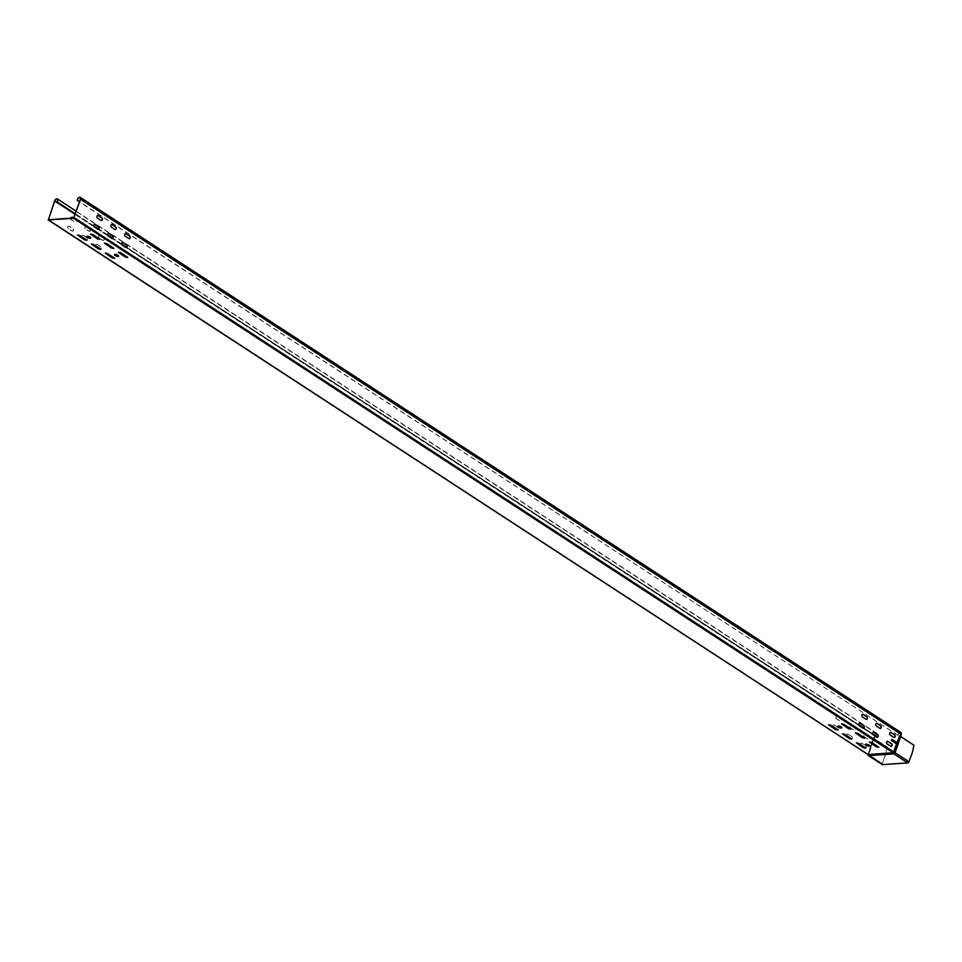<?xml version="1.0" encoding="UTF-8"?>
<svg xmlns="http://www.w3.org/2000/svg" width="962" height="962" viewBox="0 0 962 962"><rect width="100%" height="100%" fill="white"/><g stroke="black" fill="none" stroke-linecap="round" stroke-linejoin="round"><path stroke-width="0.72" stroke-dasharray="4.81 3.61" d="M872.606 733.717L863.792 727.969M858.693 724.651L126.635 247.27M121.537 243.939L112.722 238.191M107.636 234.872L98.821 229.124M93.723 225.805L75.313 213.792M871.981 742.676L873.664 737.878A1.19 0.902 -93.9 0 1 874.855 737.349L873.905 738.455L875.095 736.134A2.381 1.359 123.1 0 1 877.957 734.03A2.381 1.359 123.1 0 1 878.029 736.363M874.855 737.349L875.264 736.195M877.645 737L877.524 736.892A2.104 1.202 -56.9 0 0 877.801 734.271A2.104 1.202 -56.9 0 0 875.516 735.617M882.298 763.539L868.349 754.412L868.566 755.302L882.407 764.333L882.382 763.335A139.213 104.99 -93.9 0 1 883.958 759.03L884.234 758.296A139.213 104.99 86.1 0 0 885.81 754.004L887.253 747.017L873.977 738.335L872.366 742.929M874.542 737.565A0.962 0.721 86.1 0 0 873.58 737.998L868.277 754.533L873.905 738.455L887.253 747.017M887.06 747.029L885.629 754.016A139.213 104.99 -93.9 0 1 884.054 758.309L883.765 759.042A139.213 104.99 86.1 0 0 882.19 763.347L882.118 763.551A1.287 0.734 123.1 0 0 882.07 764.321M853.823 730.098L850.264 727.777A1.395 1.046 86.1 0 1 851.142 725.288L854.689 727.609A1.395 1.046 86.1 0 1 853.823 730.098L850.456 727.765A1.395 1.046 -93.9 0 1 851.322 725.276L854.881 727.597A1.395 1.046 -93.9 0 1 854.015 730.074M846.752 735.605A1.395 1.046 -93.9 0 1 847.69 734.006L847.498 734.018A1.395 1.046 86.1 0 1 848.027 734.162L851.586 736.483A1.395 1.046 86.1 0 1 851.755 738.9M847.498 734.018A1.395 1.046 86.1 0 0 847.161 736.651L850.721 738.972A1.395 1.046 86.1 0 0 851.334 739.105M837.229 716.221L840.788 718.542A1.395 1.046 86.1 0 1 839.91 721.019L836.363 718.698A1.395 1.046 86.1 0 1 837.229 716.221L840.968 718.53A1.395 1.046 -93.9 0 1 840.103 721.007L836.543 718.686A1.395 1.046 -93.9 0 1 837.421 716.209M867.736 739.165L864.177 736.844A1.395 1.046 86.1 0 1 865.042 734.355L868.602 736.676A1.395 1.046 86.1 0 1 867.736 739.165L864.369 736.832A1.395 1.046 -93.9 0 1 865.235 734.343L868.794 736.664A1.395 1.046 -93.9 0 1 867.916 739.153M837.529 730.038L837.337 730.05A1.395 1.046 86.1 0 1 836.808 729.893L833.248 727.585A1.395 1.046 86.1 0 1 834.126 725.095L837.674 727.416A1.395 1.046 86.1 0 1 837.842 729.821M860.653 744.684A1.395 1.046 -93.9 0 1 861.591 743.073L861.411 743.085A1.395 1.046 86.1 0 1 861.94 743.229L865.499 745.55A1.395 1.046 86.1 0 1 865.656 747.967M861.411 743.085A1.395 1.046 86.1 0 0 861.062 745.718L864.622 748.039A1.395 1.046 86.1 0 0 865.247 748.171M68.278 228.728A1.395 1.046 -93.9 0 1 69.144 226.25L72.703 228.559A1.395 1.046 -93.9 0 1 71.837 231.048L68.458 228.715A1.395 1.046 -93.9 0 1 69.336 226.226L72.896 228.547A1.395 1.046 -93.9 0 1 72.018 231.036L68.458 228.715M73.256 218.025L75.806 219.685A1.395 1.046 -93.9 0 1 74.94 222.174L71.38 219.853A1.395 1.046 -93.9 0 1 71.813 217.22M86.364 240.247A1.395 1.046 -93.9 0 1 85.738 240.115L82.191 237.794A1.395 1.046 -93.9 0 1 83.057 235.317L86.616 237.638A1.395 1.046 -93.9 0 1 86.772 240.043M85.293 228.92A1.395 1.046 -93.9 0 1 86.159 226.443L89.719 228.764A1.395 1.046 -93.9 0 1 88.853 231.241L85.486 228.908A1.395 1.046 -93.9 0 1 86.352 226.431L89.911 228.74A1.395 1.046 -93.9 0 1 89.033 231.229L85.486 228.908M100.276 249.326A1.395 1.046 -93.9 0 1 99.651 249.194L96.092 246.873A1.395 1.046 -93.9 0 1 96.97 244.384L100.517 246.705A1.395 1.046 -93.9 0 1 100.685 249.122M99.206 237.999A1.395 1.046 -93.9 0 1 100.072 235.51L103.631 237.83A1.395 1.046 -93.9 0 1 102.754 240.308L99.387 237.987A1.395 1.046 -93.9 0 1 100.264 235.498L103.812 237.818A1.395 1.046 -93.9 0 1 102.946 240.296L99.387 237.987M865.728 748.039A1.395 1.046 -93.9 0 0 865.68 745.538L862.12 743.217A1.395 1.046 -93.9 0 0 861.591 743.073M851.827 738.972A1.395 1.046 -93.9 0 0 851.779 736.471L848.219 734.15A1.395 1.046 -93.9 0 0 847.69 734.006M832.839 726.538A1.395 1.046 -93.9 0 1 834.307 725.083L837.866 727.404A1.395 1.046 -93.9 0 1 837.914 729.905M73.437 218.013L75.998 219.673A1.395 1.046 -93.9 0 1 75.132 222.162L71.573 219.841A1.395 1.046 -93.9 0 1 70.996 218.182M81.77 236.76A1.395 1.046 -93.9 0 1 83.237 235.305L86.796 237.626A1.395 1.046 -93.9 0 1 86.857 240.115M95.683 245.827A1.395 1.046 -93.9 0 1 97.15 244.372L100.709 246.693A1.395 1.046 -93.9 0 1 100.757 249.194M856.469 742.832L858.681 743.073L865.812 748.171M855.591 732.864L857.803 733.116L864.934 738.203M842.568 733.753L844.768 734.006L851.911 739.093M841.678 723.797L843.89 724.037L851.033 729.136M828.655 724.687L830.867 724.939L837.998 730.026M865.632 744.335A2.189 0.709 19.3 0 1 865.644 744.203A2.189 0.709 19.3 0 1 866.197 743.939A2.189 0.709 19.3 0 1 868.578 744.516A2.189 0.709 19.3 0 1 869.768 745.646A2.189 0.709 19.3 0 1 869.684 745.754M869.504 741.93L871.704 742.183L878.847 747.27M837.818 726.202A2.189 0.709 19.3 0 1 837.818 726.057A2.189 0.709 19.3 0 1 838.383 725.805A2.189 0.709 19.3 0 1 840.764 726.37A2.189 0.709 19.3 0 1 841.954 727.5A2.189 0.709 19.3 0 1 841.87 727.621M118.434 252.152L120.647 252.405L127.778 257.491M105.411 253.054L107.612 253.295L114.755 258.381M104.521 243.085L106.734 243.326L113.877 248.424M91.498 243.975L93.711 244.228L100.842 249.314M90.62 234.019L92.833 234.259L99.964 239.346M77.585 234.908L79.798 235.161L86.941 240.247M114.562 254.557A2.189 0.709 19.3 0 1 114.574 254.413A2.189 0.709 19.3 0 1 115.139 254.16A2.189 0.709 19.3 0 1 117.52 254.738A2.189 0.709 19.3 0 1 118.699 255.868A2.189 0.709 19.3 0 1 118.627 255.976M86.748 236.424A2.189 0.709 19.3 0 1 86.76 236.279A2.189 0.709 19.3 0 1 87.314 236.027A2.189 0.709 19.3 0 1 89.706 236.592A2.189 0.709 19.3 0 1 90.885 237.722A2.189 0.709 19.3 0 1 90.801 237.842M900.745 736.615L900.961 734.367A2.104 1.202 -56.9 0 0 900.733 732.695A2.104 1.202 -56.9 0 0 899.001 733.284A2.104 1.202 -56.9 0 0 898.063 735.473L79.461 201.924M897.859 735.617A2.381 1.359 123.1 0 1 898.917 733.116A2.381 1.359 123.1 0 1 900.889 732.455M876.574 723.364A1.395 1.046 86.1 0 0 876.141 725.997L879.689 728.318A1.395 1.046 86.1 0 0 880.314 728.45M887.373 741.305A1.395 1.046 86.1 0 0 886.94 743.939L890.487 746.259A1.395 1.046 86.1 0 0 891.113 746.392M873.46 732.238A1.395 1.046 86.1 0 0 873.027 734.872L876.586 737.193A1.395 1.046 86.1 0 0 877.212 737.325M859.559 723.171A1.395 1.046 86.1 0 0 859.114 725.805L862.673 728.126A1.395 1.046 86.1 0 0 863.299 728.258M862.661 714.297A1.395 1.046 86.1 0 0 862.229 716.931L865.788 719.251A1.395 1.046 86.1 0 0 866.413 719.384M890.475 732.431A1.395 1.046 86.1 0 0 890.042 735.064L893.602 737.385A1.395 1.046 86.1 0 0 894.227 737.517M98.328 229.401A1.395 1.046 -93.9 0 1 97.703 229.269L94.144 226.948A1.395 1.046 -93.9 0 1 94.577 224.326M101.431 220.526A1.395 1.046 -93.9 0 1 100.806 220.394L97.258 218.073A1.395 1.046 -93.9 0 1 97.691 215.44M112.229 238.48A1.395 1.046 -93.9 0 1 111.616 238.348L108.057 236.027A1.395 1.046 -93.9 0 1 108.49 233.393M115.344 229.605A1.395 1.046 -93.9 0 1 114.718 229.461L111.159 227.152A1.395 1.046 -93.9 0 1 111.592 224.519M126.142 247.547A1.395 1.046 -93.9 0 1 125.517 247.414L121.958 245.094A1.395 1.046 -93.9 0 1 122.402 242.46M129.257 238.672A1.395 1.046 -93.9 0 1 128.631 238.54L125.072 236.219A1.395 1.046 -93.9 0 1 125.505 233.586M894.456 742.496L894.179 741.738M894.035 740.728L893.602 741.979M895.057 741.401L894.612 742.592M895.141 742.363L895.285 743.037M895.947 741.979L896.127 742.82M896.091 742.989L896.235 743.662M893.506 741.87L893.217 741.113M893.085 740.115L893.253 740.944M892.231 741.041L891.954 740.295M891.87 739.321L891.377 740.524M900.492 735.93A0.794 0.601 86.1 0 0 899.698 736.291L894.071 752.356L894.708 752.597L900.348 736.519L913.708 745.201L913.696 748.652M882.407 764.333L907.803 762.662L908.837 761.519A139.213 104.99 86.1 0 1 910.413 757.214L910.605 757.202M913.503 748.664L912.277 752.188A139.213 104.99 -93.9 0 1 910.701 756.481L910.413 757.214M898.063 735.473L79.545 201.707M877.524 736.892L56.962 201.792M875.095 736.134L54.533 201.034M874.217 738.227L873.845 738.058A0.794 0.601 -93.9 0 1 874.65 737.71M871.692 743.482L868.073 754.268L894.071 752.356L868.193 754.412L868.566 755.302L872.209 743.818M872.498 743.001L874.085 738.443M872.089 743.734L868.349 754.412L48.773 219.697M868.217 755.266A1.287 0.734 -56.9 0 1 868.277 754.533L882.118 763.551M868.013 754.653A1.154 0.661 123.1 0 1 868.085 754.34L874.109 738.094M873.905 738.455L873.472 737.89L867.916 754.509M867.82 754.376L48.1 219.396M874.662 737.361A1.19 0.902 86.1 0 0 873.472 737.89M872.931 734.595L863.191 728.246M859.018 725.528L126.238 247.547M121.873 244.817L112.121 238.468M107.96 235.75L98.22 229.389M94.048 226.671L75.12 214.334M900.552 736.627L893.963 753.631L868.662 755.182L48.425 219.721M908.765 761.724L894.925 752.693L893.818 753.462L73.581 218.001M900.54 735.581A1.19 0.902 86.1 0 0 899.338 736.11L900.576 736.411M900.961 734.367L80.399 199.266M899.338 736.11L893.71 752.188L73.966 217.628M48.328 219.709L868.193 754.412L871.909 743.626M872.185 742.808L873.664 737.878M907.803 762.662L893.963 753.631L868.806 755.362L882.647 764.381M76.214 211.207L877.957 734.03M900.733 732.695L80.171 197.595M877.801 734.271L57.239 199.17"/><path stroke-width="1.44" d="M57.071 201.9A2.381 1.359 -56.9 0 0 57.395 198.93A2.381 1.359 -56.9 0 0 54.533 201.034L48.328 219.985L73.497 218.254L80.592 199.254A2.381 1.359 -56.9 0 0 80.327 197.354A2.381 1.359 -56.9 0 0 78.355 198.016A2.381 1.359 -56.9 0 0 77.297 200.517L77.501 200.373A2.104 1.202 123.1 0 1 78.427 198.184A2.104 1.202 123.1 0 1 80.171 197.595A2.104 1.202 123.1 0 1 80.399 199.266L73.581 218.001L48.425 219.721L54.714 201.022A2.104 1.202 123.1 0 1 57.239 199.17A2.104 1.202 123.1 0 1 56.962 201.792L75.313 213.792M878.029 736.363A2.381 1.359 123.1 0 1 877.645 737L872.606 733.717M863.792 727.969L858.693 724.651M126.635 247.27L121.537 243.939M112.722 238.191L107.636 234.872M98.821 229.124L93.723 225.805M875.264 736.195L872.931 734.595M71.813 217.22A1.395 1.046 -93.9 0 1 72.258 217.364L73.256 218.025M860.653 744.684A1.395 1.046 -93.9 0 0 861.255 745.706L864.814 748.027A1.395 1.046 -93.9 0 0 865.728 748.039M851.827 738.972A1.395 1.046 -93.9 0 1 850.901 738.96L847.342 736.639A1.395 1.046 -93.9 0 1 846.752 735.605M832.839 726.538A1.395 1.046 -93.9 0 0 833.441 727.561L836.988 729.881A1.395 1.046 -93.9 0 0 837.914 729.905M70.996 218.182A1.395 1.046 -93.9 0 1 72.439 217.352L73.437 218.013M86.857 240.115A1.395 1.046 -93.9 0 1 85.931 240.103L82.371 237.782A1.395 1.046 -93.9 0 1 81.77 236.76M100.757 249.194A1.395 1.046 -93.9 0 1 99.844 249.182L96.284 246.861A1.395 1.046 -93.9 0 1 95.683 245.827M865.812 748.171L863.696 747.666L856.469 742.832M864.934 738.203L862.818 737.698L855.591 732.864M851.911 739.093L849.783 738.588L842.568 733.753M851.033 729.136L848.905 728.631L841.678 723.797M837.998 730.026L835.882 729.521L828.655 724.687M869.684 745.754A2.189 0.709 19.3 0 1 869.203 745.899A2.189 0.709 19.3 0 1 867.002 745.406A2.189 0.709 19.3 0 1 865.632 744.335M878.847 747.27L876.731 746.765L869.504 741.93M841.87 727.621A2.189 0.709 19.3 0 1 841.389 727.765A2.189 0.709 19.3 0 1 839.189 727.272A2.189 0.709 19.3 0 1 837.818 726.202M127.778 257.491L125.661 256.986L118.434 252.152M114.755 258.381L112.626 257.876L105.411 253.054M113.877 248.424L111.748 247.919L104.521 243.085M100.842 249.314L98.725 248.809L91.498 243.975M99.964 239.346L97.847 238.853L90.62 234.019M86.941 240.247L84.812 239.742L77.585 234.908M118.627 255.976A2.189 0.709 19.3 0 1 118.146 256.12A2.189 0.709 19.3 0 1 115.945 255.627A2.189 0.709 19.3 0 1 114.562 254.557M90.801 237.842A2.189 0.709 19.3 0 1 90.332 237.987A2.189 0.709 19.3 0 1 88.131 237.494A2.189 0.709 19.3 0 1 86.748 236.424M878.462 746.897L876.635 747.017L869.395 742.039L871.62 742.436L878.462 746.897M863.611 747.919L856.36 742.929L858.597 743.337L865.427 747.787L863.696 747.666M864.549 737.83L862.722 737.95L855.483 732.972L857.707 733.369L864.549 737.83M849.699 738.852L842.459 733.862L844.684 734.259L851.526 738.72L849.783 738.588M850.648 728.751L848.821 728.883L841.582 723.905L843.806 724.302L850.648 728.751M835.786 729.773L828.547 724.795L830.771 725.192L837.613 729.653L835.882 729.521M866.113 744.191A2.189 0.709 19.3 0 1 868.494 744.768A2.189 0.709 19.3 0 1 869.684 745.899A2.189 0.709 19.3 0 1 869.119 746.163A2.189 0.709 19.3 0 1 866.738 745.586A2.189 0.709 19.3 0 1 865.547 744.456A2.189 0.709 19.3 0 1 866.113 744.191M838.287 726.057A2.189 0.709 19.3 0 1 840.68 726.635A2.189 0.709 19.3 0 1 841.858 727.765A2.189 0.709 19.3 0 1 841.305 728.018A2.189 0.709 19.3 0 1 838.912 727.44A2.189 0.709 19.3 0 1 837.734 726.31A2.189 0.709 19.3 0 1 838.287 726.057M127.393 257.119L125.565 257.239L118.326 252.26L120.551 252.657L127.393 257.119M112.542 258.141L105.303 253.15L107.528 253.547L114.37 258.008L112.626 257.876M113.492 248.052L111.664 248.172L104.425 243.194L106.65 243.59L113.492 248.052M98.629 249.062L91.39 244.083L93.615 244.48L100.457 248.942L98.725 248.809M99.579 238.973L97.751 239.105L90.512 234.115L92.737 234.512L99.579 238.973M84.728 239.995L77.489 235.017L79.714 235.413L86.544 239.875L84.812 239.742M115.043 254.413A2.189 0.709 19.3 0 1 117.424 254.99A2.189 0.709 19.3 0 1 118.615 256.12A2.189 0.709 19.3 0 1 118.049 256.373A2.189 0.709 19.3 0 1 115.668 255.808A2.189 0.709 19.3 0 1 114.49 254.677A2.189 0.709 19.3 0 1 115.043 254.413M87.229 236.279A2.189 0.709 19.3 0 1 89.61 236.856A2.189 0.709 19.3 0 1 90.801 237.975A2.189 0.709 19.3 0 1 90.236 238.239A2.189 0.709 19.3 0 1 87.855 237.662A2.189 0.709 19.3 0 1 86.664 236.532A2.189 0.709 19.3 0 1 87.229 236.279M79.461 201.924L77.297 200.517M80.327 197.354L900.889 732.455A2.381 1.359 123.1 0 1 901.153 734.355L900.745 736.615L913.9 745.189L912.469 752.164A139.213 104.99 86.1 0 1 910.894 756.469L910.605 757.202A139.213 104.99 -93.9 0 0 909.03 761.507L908.958 761.712A1.287 0.734 123.1 0 1 907.719 762.914L882.551 764.646A1.287 0.734 123.1 0 1 882.07 764.321M880.314 728.45A1.395 1.046 86.1 0 0 880.567 725.829L877.007 723.508A1.395 1.046 86.1 0 0 876.574 723.364M891.113 746.392A1.395 1.046 86.1 0 0 891.365 743.77L887.806 741.462A1.395 1.046 86.1 0 0 887.373 741.305M877.212 737.325A1.395 1.046 86.1 0 0 877.452 734.703L873.893 732.383A1.395 1.046 86.1 0 0 873.46 732.238M863.299 728.258A1.395 1.046 86.1 0 0 863.551 725.637L859.992 723.316A1.395 1.046 86.1 0 0 859.559 723.171M866.413 719.384A1.395 1.046 86.1 0 0 866.654 716.762L863.094 714.441A1.395 1.046 86.1 0 0 862.661 714.297M894.227 737.517A1.395 1.046 86.1 0 0 894.468 734.896L890.92 732.575A1.395 1.046 86.1 0 0 890.475 732.431M94.577 224.326A1.395 1.046 -93.9 0 1 95.022 224.471L98.569 226.791A1.395 1.046 -93.9 0 1 98.328 229.401M97.691 215.44A1.395 1.046 -93.9 0 1 98.124 215.596L101.683 217.905A1.395 1.046 -93.9 0 1 101.431 220.526M108.49 233.393A1.395 1.046 -93.9 0 1 108.922 233.538L112.482 235.858A1.395 1.046 -93.9 0 1 112.229 238.48M111.592 224.519A1.395 1.046 -93.9 0 1 112.037 224.663L115.584 226.984A1.395 1.046 -93.9 0 1 115.344 229.605M122.402 242.46A1.395 1.046 -93.9 0 1 122.835 242.604L126.395 244.925A1.395 1.046 -93.9 0 1 126.142 247.547M125.505 233.586A1.395 1.046 -93.9 0 1 125.938 233.73L129.497 236.051A1.395 1.046 -93.9 0 1 129.257 238.672M893.794 737.373L890.235 735.052A1.395 1.046 -93.9 0 1 891.101 732.563L894.66 734.884A1.395 1.046 -93.9 0 1 893.794 737.373M862.866 728.114L859.306 725.793A1.395 1.046 -93.9 0 1 860.172 723.304L863.732 725.625A1.395 1.046 -93.9 0 1 862.866 728.114M887.998 741.449L891.546 743.758A1.395 1.046 -93.9 0 1 890.68 746.247L887.12 743.927A1.395 1.046 -93.9 0 1 887.998 741.449L887.806 741.462M863.287 714.429L866.846 716.75A1.395 1.046 -93.9 0 1 865.968 719.227L862.421 716.918A1.395 1.046 -93.9 0 1 863.287 714.429L863.094 714.441M877.2 723.496L880.747 725.817A1.395 1.046 -93.9 0 1 879.881 728.306L876.322 725.985A1.395 1.046 -93.9 0 1 877.2 723.496L877.007 723.508M893.782 742.063L894.095 740.728L894.888 741.257L894.456 742.496L894.227 741.738M895.165 742.195L895.045 741.353L895.85 741.882L895.418 743.121L894.612 742.592L895.165 742.195M896.812 742.508L896.368 743.746L895.574 743.217L896.007 741.979L896.644 742.436M893.277 741.113L892.7 741.353L893.133 740.103L893.938 740.632L893.506 741.87L892.808 741.425M892.002 740.283L891.425 740.524L891.858 739.273L892.664 739.802L892.231 741.041L891.533 740.596M876.767 737.181L873.219 734.86A1.395 1.046 -93.9 0 1 874.085 732.371L877.645 734.691A1.395 1.046 -93.9 0 1 876.767 737.181M94.336 226.936A1.395 1.046 -93.9 0 1 95.202 224.459L98.761 226.779A1.395 1.046 -93.9 0 1 97.896 229.257L94.336 226.936M97.439 218.061A1.395 1.046 -93.9 0 1 98.316 215.584L101.864 217.893A1.395 1.046 -93.9 0 1 100.998 220.382L97.439 218.061M108.237 236.015A1.395 1.046 -93.9 0 1 109.115 233.525L112.674 235.846A1.395 1.046 -93.9 0 1 111.796 238.323L108.237 236.015M111.351 227.128A1.395 1.046 -93.9 0 1 112.217 224.651L115.777 226.972A1.395 1.046 -93.9 0 1 114.911 229.449L111.351 227.128M122.15 245.082A1.395 1.046 -93.9 0 1 123.016 242.592L126.575 244.913A1.395 1.046 -93.9 0 1 125.709 247.402L122.15 245.082M125.264 236.207A1.395 1.046 -93.9 0 1 126.13 233.718L129.69 236.039A1.395 1.046 -93.9 0 1 128.812 238.528L125.264 236.207M894.395 742.46L894.335 741.654M894.287 741.666L894.888 741.257M894.227 740.812L894.311 741.486M895.357 743.085L895.297 742.279M895.249 742.291L895.85 741.882M895.177 741.437L895.273 742.111M896.319 743.71L896.259 742.904M896.139 742.063L896.235 742.736M893.445 741.834L893.385 741.029M893.325 741.041L893.938 740.632M893.313 740.872L893.265 740.199M892.171 741.005L892.111 740.211M892.063 740.211L892.664 739.802M892.002 739.369L892.087 740.043M79.545 201.707L77.501 200.373M872.209 743.818L872.498 743.001M872.366 742.929L872.089 743.734M882.551 764.646L868.482 755.326A1.154 0.661 123.1 0 1 868.013 754.653M900.721 735.569A1.19 0.902 -93.9 0 0 899.53 736.098L893.241 752.813L893.638 753.595L868.482 755.326L867.916 754.509L893.373 752.981L894.107 752.272L74.158 217.616M868.217 755.266A1.287 0.734 -56.9 0 0 868.409 755.543L867.82 754.376M863.191 728.246L859.018 725.528M126.034 247.535L121.873 244.817M112.121 238.468L107.96 235.75M98.22 229.389L94.048 226.671M75.12 214.334L54.714 201.022M871.981 742.676L871.692 743.482M73.497 218.254L893.241 752.813L868.073 754.545L48.328 219.985M80.592 199.254L901.153 734.355M894.107 752.272L899.735 736.207L900.384 736.435L894.756 752.512L894.107 752.272M899.53 736.098L899.735 736.207A0.962 0.721 -93.9 0 1 900.697 735.774M908.958 761.712L894.756 752.512A1.154 0.661 123.1 0 1 893.638 753.595L893.878 753.883A1.287 0.734 -56.9 0 0 895.117 752.681L900.781 736.255M871.909 743.626L872.185 742.808M882.25 764.574L868.409 755.543A1.287 0.734 -56.9 0 0 868.71 755.615L893.878 753.883L907.719 762.914M57.395 198.93L76.214 211.207M48.172 219.949L867.916 754.473"/></g></svg>
